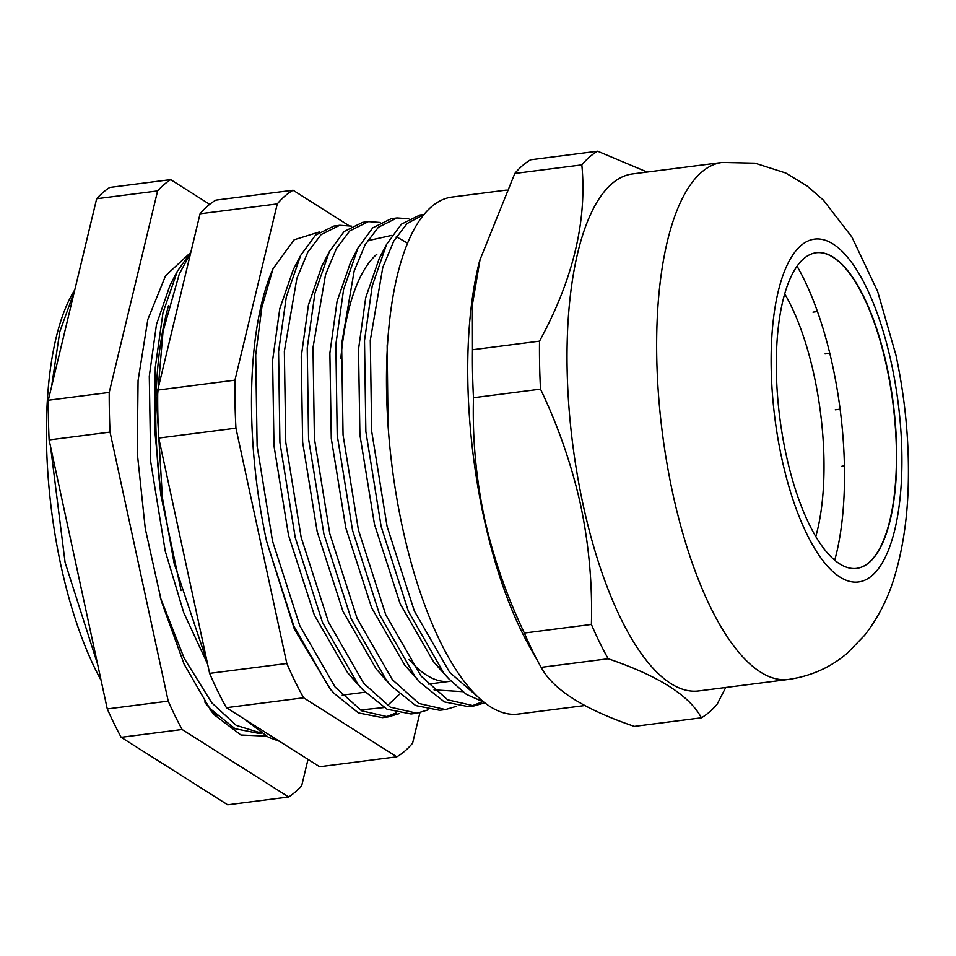 <?xml version="1.0" encoding="UTF-8"?>
<svg xmlns="http://www.w3.org/2000/svg" width="956" height="956" viewBox="0 0 956 956"><rect width="100%" height="100%" fill="white"/><g stroke="black" fill="none" stroke-linecap="round" stroke-linejoin="round"><path stroke-width="1.43" d="M797.041 266.186A194.952 70.063 -97.3 0 1 832.58 365.467A194.952 70.063 -97.3 0 1 834.719 560.192M869.339 562.367A159.102 57.181 82.7 0 0 890.49 384.898A159.102 57.181 82.7 0 0 816.293 252.731A159.102 57.181 82.7 0 0 803.685 258.718A159.102 57.181 82.7 0 0 782.546 436.187A159.102 57.181 82.7 0 0 856.743 568.366A159.102 57.181 82.7 0 0 869.339 562.367M725.735 687.483L717.179 704.13A290.779 104.503 -97.3 0 1 701.381 717.801L634.342 726.393C584.092 709.304 553.034 689.623 541.156 667.36A290.779 104.503 -97.3 0 1 540.857 666.834L529.05 645.682A260.606 93.664 -97.3 0 1 483.664 516.694A260.606 93.664 -97.3 0 1 479.697 260.522L514.806 173.478A290.779 104.503 -97.3 0 1 530.604 159.807L597.631 151.215L647.164 172.068M584.809 705.54L518.212 714.072A260.606 93.664 -97.3 0 1 402.404 527.115A260.606 93.664 -97.3 0 1 451.973 197.079L506.25 190.125M540.857 666.834A290.779 104.503 -97.3 0 1 524.354 633.039C506.429 595.397 493.057 556.81 484.262 517.268C475.921 477.379 472.336 437.525 473.483 397.732A290.779 104.503 -97.3 0 1 472.479 349.741L472.372 304.821L480.27 258.323M582.945 503.979A260.606 93.664 -97.3 0 1 632.514 173.944L722.139 162.46A260.606 93.664 -97.3 0 0 672.582 492.495A260.606 93.664 -97.3 0 0 788.389 679.453L698.752 690.937A260.606 93.664 -97.3 0 1 582.945 503.979M514.806 173.478L581.834 164.886A290.779 104.503 -97.3 0 1 597.631 151.215M581.834 164.886C587.163 220.836 573.05 279.594 539.519 341.149A290.779 104.503 -97.3 0 0 540.51 389.14C558.352 426.507 571.712 465.094 580.615 504.911C588.92 544.526 592.517 584.367 591.394 624.447A290.779 104.503 -97.3 0 0 608.183 658.768C658.433 675.856 689.503 695.538 701.381 717.801M472.479 349.741L539.519 341.149M473.483 397.732L540.51 389.14M524.354 633.039L591.394 624.447M541.156 667.36L608.183 658.768M815.803 536.543A160.202 57.575 82.7 0 0 784.709 293.839M376.843 254.224A219.462 78.87 82.7 0 0 340.862 358.213M409.096 659.485A219.462 78.87 82.7 0 0 450.013 681.329L428.133 684.126M813.006 312.134L817.476 311.56M825.052 353.923L829.796 353.314M835.245 409.813L840.109 409.192M841.949 466.205L844.411 465.895M190.841 252.253L177.386 271.157L162.974 312.743L155.278 367.451L154.645 428.969L161.014 495.734L181.09 590.605M161.014 495.734A246.887 88.729 -97.3 0 1 168.579 305.49M478.287 697.247L449.69 672.403L414.366 611.027L387.072 526.35L371.681 431.276L370.283 340.324L382.794 267.381L393.764 241.079L407.053 223.573L423.914 214.562M423.974 214.502L419.911 215.016L401.4 224.182L386.606 244.342L372.207 285.94L364.511 340.647L365.849 431.538L381.169 526.625L408.415 611.398L443.704 672.905L448.687 678.724L466.313 694.331L484.142 702.313M484.776 702.815L474.14 705.887L447.599 699.804L421.058 676.071L385.734 614.708L358.428 530.018L343.049 434.944L341.639 343.993L354.15 271.05L365.12 244.748L378.409 227.241L397.063 217.944L408.774 218.793M397.063 217.944L391.267 218.685L372.756 227.851L357.974 248.01L343.562 289.608L335.867 344.315L337.205 435.207L352.525 530.293L379.771 615.067L415.059 676.573L420.043 682.393L444.313 701.895L468.344 706.627L474.14 705.887M471.224 706.137L482.278 701.859M456.681 706.233L445.496 709.555L418.955 703.473L392.414 679.74L357.09 618.377L329.784 533.687L314.405 438.625L312.994 347.661L325.506 274.719L336.488 248.417L349.765 230.91L368.419 221.613L380.13 222.461M368.419 221.613L362.623 222.354L344.112 231.519L329.33 251.691L314.918 293.277L307.223 347.984L308.561 438.876L323.881 533.962L351.127 618.735L386.427 680.254L391.398 686.073L415.669 705.564L439.7 710.296L445.496 709.555M428.037 709.902L416.864 713.224L390.311 707.153L363.77 683.409L328.446 622.045L301.152 537.356L285.76 442.293L284.35 351.342L296.862 278.387L307.844 252.085L321.12 234.579L339.774 225.281L351.485 226.13M339.774 225.281L333.979 226.034L315.48 235.188L300.686 255.36L286.286 296.946L278.578 351.653L279.917 442.544L295.237 537.63L322.483 622.404L357.783 683.922L362.754 689.742L387.025 709.233L411.068 713.977L416.864 713.224M101.085 680.325A235.917 84.785 -97.3 0 1 74.795 289.847M74.556 290.863L59.774 331.744L51.588 386.487M50.537 446.524L65.092 562.439L97.632 664.348M396.8 756.829L319.615 766.724L226.417 707.691A290.779 104.503 -97.3 0 1 209.615 673.371L158.744 438.063A290.779 104.503 -97.3 0 1 157.752 390.072L200.067 213.797A290.779 104.503 -97.3 0 1 207.751 205.946A290.779 104.503 -97.3 0 1 215.865 200.139L293.062 190.244A290.779 104.503 82.7 0 0 284.936 196.052A290.779 104.503 82.7 0 0 277.264 203.915L234.937 380.177A290.779 104.503 82.7 0 0 235.941 428.169L286.812 663.476A290.779 104.503 82.7 0 0 303.614 697.796L396.8 756.829A290.779 104.503 82.7 0 0 412.61 743.159L419.923 712.698M204.727 702.003L210.81 709.209L235.08 728.711L259.112 733.443L261.155 733.18M160.357 597.584L184.209 658.337L211.826 702.875L236.228 725.353L260.845 732.989M177.386 271.157L170.025 285.27L156.473 324.502L149.291 376.198L150.69 461.688L165.233 551.098L183.767 612.748L207.607 664.085M273.046 268.672A246.887 88.729 82.7 0 0 266.593 541.311L294.412 629.275L330.561 689.479L334.122 693.411L358.38 712.913L382.424 717.645L388.22 716.904L361.667 710.822L335.126 687.077L299.802 625.714L272.508 541.036L257.116 445.962L255.706 355.011L261.848 307.342L273.046 268.672L294.137 239.789L319.567 231.89M360.245 709.985L383.965 707.571M387.539 705.48L399.536 694.223M348.761 225.532L293.062 190.244M200.067 213.797L277.264 203.915M157.752 390.072L234.937 380.177M158.744 438.063L235.941 428.169M209.615 673.371L286.812 663.476M226.417 707.691L303.614 697.796M399.393 713.57L388.22 716.904M266.593 541.311L293.839 626.072L329.139 687.591L334.122 693.411M385.304 717.155L396.358 712.865M300.686 255.36L293.325 269.473L279.773 308.704L272.591 360.4L273.99 445.89L288.533 535.3L314.297 614.959L347.614 672.725L357.365 683.409M329.33 251.691L321.969 265.804L308.418 305.036L301.236 356.731L302.634 442.222L317.177 531.632L342.929 611.29L376.246 669.057L386.009 679.74M407.579 243.147L396.346 236.73M391.936 235.343L367.463 240.781M357.974 248.01L350.613 262.135L337.062 301.367L329.88 353.063L331.278 438.553L345.821 527.951L371.573 607.622L404.89 665.388L414.653 676.071M434.036 689.862L462.561 691.654M382.998 251.93L379.245 258.455L365.706 297.698L358.512 349.382L359.91 434.884L374.465 524.282L400.217 603.953L433.534 661.719L443.297 672.403M389.223 323.988L387.156 345.714L388.028 425.097M210.009 709.531L217.048 715.602M308.011 759.375L301.702 785.677A318.217 114.362 -97.3 0 1 295.308 791.962A318.217 114.362 -97.3 0 1 288.64 796.981L227.695 804.785L121.161 737.303A318.217 114.362 -97.3 0 1 107.275 708.934L49.115 439.927A318.217 114.362 -97.3 0 1 48.29 400.253L96.664 198.74A318.217 114.362 -97.3 0 1 109.725 187.448L170.67 179.632L209.675 204.345M189.706 253.388L165.591 275.675L147.822 319.519L138.07 380.56L137.222 452.63L145.276 528.668L161.445 601.42L184.09 664.121L211.36 711.324L214.67 715.124L240.948 734.997L266.15 736.108M288.64 796.981L182.094 729.488A318.217 114.362 -97.3 0 1 168.208 701.118L110.048 432.112A318.217 114.362 -97.3 0 1 109.223 392.45L157.609 190.937A318.217 114.362 -97.3 0 1 170.67 179.632M182.094 729.488L121.161 737.303M168.208 701.118L107.275 708.934M110.048 432.112L49.115 439.927M109.223 392.45L48.29 400.253M157.609 190.937L96.664 198.74M816.149 252.743A159.102 57.181 -97.3 0 1 886.714 366.913A159.102 57.181 -97.3 0 1 869.064 562.415A159.102 57.181 -97.3 0 1 856.6 568.378M781.685 457.984A172.821 62.116 -97.3 0 1 800.865 245.632A172.821 62.116 -97.3 0 1 891.351 363.101A172.821 62.116 -97.3 0 1 872.171 575.464A172.821 62.116 -97.3 0 1 781.685 457.984M788.389 679.453C810.915 676.215 830.549 667.455 847.279 653.175L864.678 635.262C878.695 617.074 888.865 596.831 895.151 574.532C902.93 547.943 907.268 518.714 908.2 486.855C909.467 443.226 905.368 399.261 895.903 354.963L877.644 291.461L851.892 237.028L823.403 200.127L807.091 185.978L785.736 173.024L755.001 163.177L722.139 162.46M205.994 703.879L210.81 709.209M365.061 692.216L342.212 695.143M362.754 689.742L352.083 677.935M391.398 686.073L380.727 674.267M420.043 682.393L409.371 670.598M386.606 244.342L379.245 258.455M448.687 678.724L438.003 666.93M279.522 741.318L268.493 737.303L243.983 718.816M207.213 662.245L174.112 563.227L162.401 497.706L156.82 404.484L163.022 331.553L179.334 273.834L190.591 253.256"/></g></svg>
